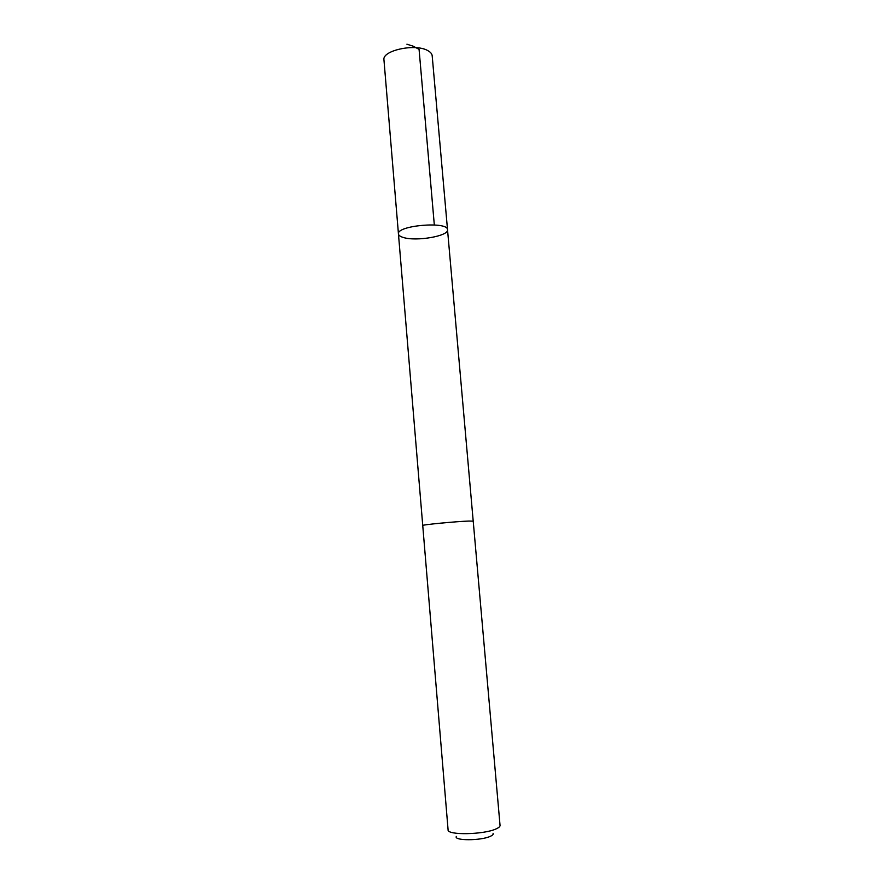 <?xml version="1.0" encoding="UTF-8"?>
<svg xmlns="http://www.w3.org/2000/svg" width="884" height="884" viewBox="0 0 884 884"><rect width="100%" height="100%" fill="white"/><g stroke="black" fill="none" stroke-linecap="round" stroke-linejoin="round"><path stroke-width="1.33" d="M403.369 237.487C400.264 236.569 398.629 235.398 398.452 233.951C396.33 225.431 448.177 220.989 447.525 229.741C448.995 236.039 416.231 241.686 403.369 237.487M432.188 55.78C431.978 53.769 430.475 52.023 427.668 50.543C415.171 43.25 381.866 50.521 383.954 59.913L398.452 233.951C396.33 225.431 448.177 220.989 447.525 229.741L432.188 55.78M422.74 525.483L448.089 829.877C447.116 835.358 483.692 834.728 495.979 828.949C498.764 827.733 500.112 826.562 500.046 825.424L473.216 521.151L468.962 521.052C456.564 521.427 421.292 524.82 422.74 525.483L398.452 233.951M493.051 833.28C493.615 834.253 492.686 835.269 490.277 836.341C480.918 840.806 453.492 840.817 456.321 836.43M434.32 224.934L419.071 49.349L413.159 46.178L406.905 44.2M473.205 521.129L447.525 229.741"/></g></svg>
